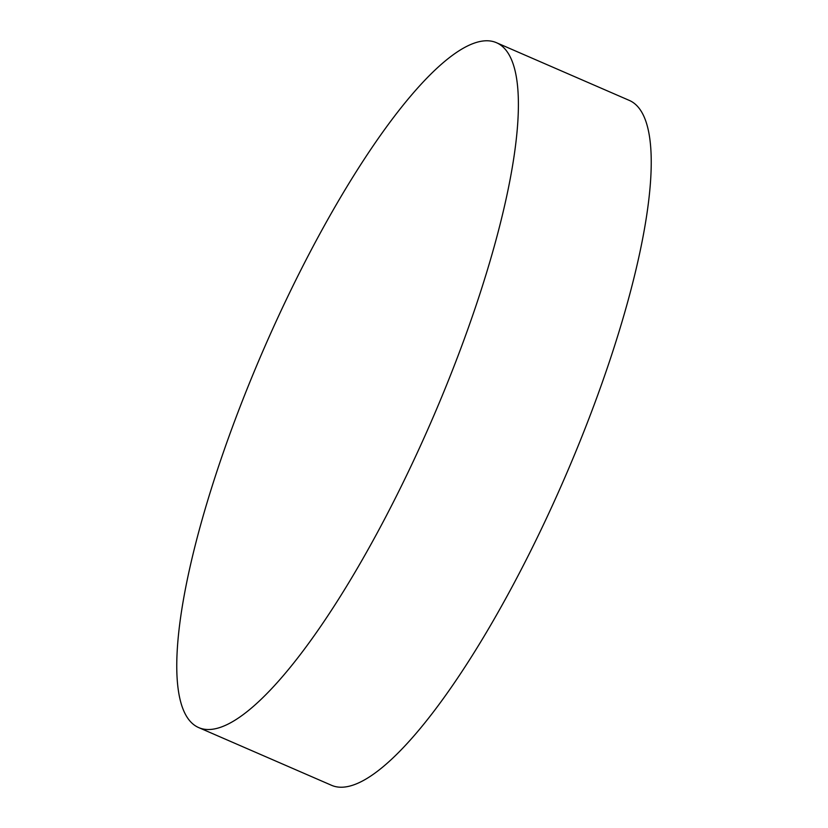 <?xml version="1.0" encoding="UTF-8"?>
<svg xmlns="http://www.w3.org/2000/svg" width="828" height="828" viewBox="0 0 828 828"><rect width="100%" height="100%" fill="white"/><g stroke="black" fill="none" stroke-linecap="round" stroke-linejoin="round"><path stroke-width="1.24" d="M198.803 727.636L331.655 785.348A373.407 91.225 -66.5 0 0 528.564 555.153A373.407 91.225 -66.5 0 0 629.197 100.364L496.345 42.652A373.407 91.225 -66.5 0 0 299.436 272.847A373.407 91.225 -66.5 0 0 198.803 727.636A373.407 91.225 -66.5 0 0 395.722 497.452A373.407 91.225 -66.5 0 0 496.345 42.652"/></g></svg>
